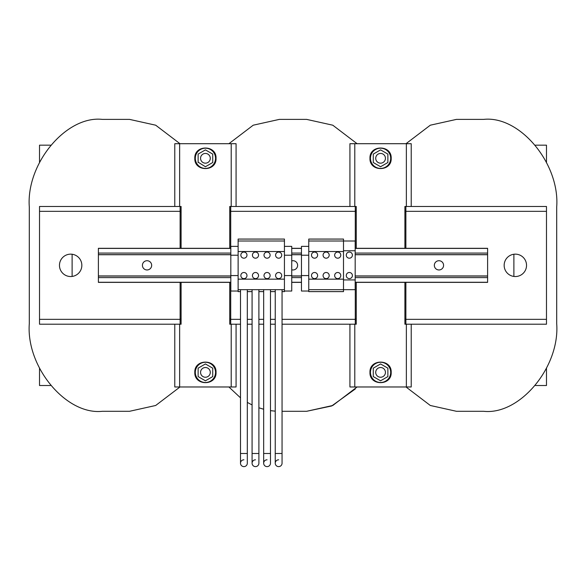 <?xml version="1.0" encoding="UTF-8"?>
<svg xmlns="http://www.w3.org/2000/svg" width="586" height="586" viewBox="0 0 586 586"><rect width="100%" height="100%" fill="white"/><g stroke="black" fill="none" stroke-linecap="round" stroke-linejoin="round"><path stroke-width="0.88" d="M267.07 466.617A3.406 3.406 0 0 0 270.476 463.211A3.406 3.406 0 0 1 267.07 466.617A3.406 3.406 0 0 1 263.663 463.211A3.406 3.406 0 0 0 267.07 466.617A3.406 3.406 0 0 1 263.663 463.211A3.406 3.406 0 0 0 267.07 466.617M278.65 466.617A3.406 3.406 0 0 0 282.056 463.211A3.406 3.406 0 0 1 278.65 466.617A3.406 3.406 0 0 1 275.244 463.211A3.406 3.406 0 0 0 278.65 466.617A3.406 3.406 0 0 1 275.244 463.211A3.406 3.406 0 0 0 278.65 466.617M255.489 466.617A3.406 3.406 0 0 0 258.895 463.211A3.406 3.406 0 0 1 255.489 466.617A3.406 3.406 0 0 1 252.083 463.211A3.406 3.406 0 0 0 255.489 466.617A3.406 3.406 0 0 1 252.083 463.211A3.406 3.406 0 0 0 255.489 466.617M243.908 466.617A3.406 3.406 0 0 0 247.314 463.211A3.406 3.406 0 0 1 243.908 466.617A3.406 3.406 0 0 1 240.502 463.211A3.406 3.406 0 0 0 243.908 466.617A3.406 3.406 0 0 1 240.502 463.211A3.406 3.406 0 0 0 243.908 466.617M504.158 265.341A11.193 11.193 0 0 1 515.343 254.148A11.193 11.193 0 0 1 526.536 265.341A11.193 11.193 0 0 1 515.343 276.533A11.193 11.193 0 0 1 504.158 265.341M59.464 265.341A11.193 11.193 0 0 1 70.657 254.148A11.193 11.193 0 0 1 81.842 265.341A11.193 11.193 0 0 1 70.657 276.533A11.193 11.193 0 0 1 59.464 265.341M314.55 258.192A3.062 3.062 0 0 1 311.488 255.122A3.062 3.062 0 0 1 314.55 252.061A3.062 3.062 0 0 1 317.619 255.122A3.062 3.062 0 0 1 314.55 258.192M314.55 272.49A3.062 3.062 0 0 0 311.488 275.559A3.062 3.062 0 0 0 314.55 278.621A3.062 3.062 0 0 0 317.619 275.559A3.062 3.062 0 0 0 314.55 272.49M326.131 258.192A3.062 3.062 0 0 1 323.069 255.122A3.062 3.062 0 0 1 326.131 252.061A3.062 3.062 0 0 1 329.2 255.122A3.062 3.062 0 0 1 326.131 258.192M326.131 272.49A3.062 3.062 0 0 0 323.069 275.559A3.062 3.062 0 0 0 326.131 278.621A3.062 3.062 0 0 0 329.2 275.559A3.062 3.062 0 0 0 326.131 272.49M337.712 258.192A3.062 3.062 0 0 1 334.65 255.122A3.062 3.062 0 0 1 337.712 252.061A3.062 3.062 0 0 1 340.781 255.122A3.062 3.062 0 0 1 337.712 258.192M337.712 272.49A3.062 3.062 0 0 0 334.65 275.559A3.062 3.062 0 0 0 337.712 278.621A3.062 3.062 0 0 0 340.781 275.559A3.062 3.062 0 0 0 337.712 272.49M349.344 252.061A3.062 3.062 0 0 0 346.275 255.122A3.062 3.062 0 0 0 349.344 258.192A3.062 3.062 0 0 0 352.406 255.122A3.062 3.062 0 0 0 349.344 252.061M349.344 272.49A3.062 3.062 0 0 0 346.275 275.559A3.062 3.062 0 0 0 349.344 278.621A3.062 3.062 0 0 0 352.406 275.559A3.062 3.062 0 0 0 349.344 272.49M255.489 258.192A3.062 3.062 0 0 1 252.427 255.122A3.062 3.062 0 0 1 255.489 252.061A3.062 3.062 0 0 1 258.551 255.122A3.062 3.062 0 0 1 255.489 258.192M255.489 272.49A3.062 3.062 0 0 0 252.427 275.559A3.062 3.062 0 0 0 255.489 278.621A3.062 3.062 0 0 0 258.551 275.559A3.062 3.062 0 0 0 255.489 272.49M278.65 258.192A3.062 3.062 0 0 1 275.581 255.122A3.062 3.062 0 0 1 278.65 252.061A3.062 3.062 0 0 1 281.712 255.122A3.062 3.062 0 0 1 278.65 258.192M278.65 272.49A3.062 3.062 0 0 0 275.581 275.559A3.062 3.062 0 0 0 278.65 278.621A3.062 3.062 0 0 0 281.712 275.559A3.062 3.062 0 0 0 278.65 272.49M267.07 258.192A3.062 3.062 0 0 1 264 255.122A3.062 3.062 0 0 1 267.07 252.061A3.062 3.062 0 0 1 270.131 255.122A3.062 3.062 0 0 1 267.07 258.192M267.07 272.49A3.062 3.062 0 0 0 264 275.559A3.062 3.062 0 0 0 267.07 278.621A3.062 3.062 0 0 0 270.131 275.559A3.062 3.062 0 0 0 267.07 272.49M243.908 258.192A3.062 3.062 0 0 1 240.846 255.122A3.062 3.062 0 0 1 243.908 252.061A3.062 3.062 0 0 1 246.977 255.122A3.062 3.062 0 0 1 243.908 258.192M243.908 272.49A3.062 3.062 0 0 0 240.846 275.559A3.062 3.062 0 0 0 243.908 278.621A3.062 3.062 0 0 0 246.977 275.559A3.062 3.062 0 0 0 243.908 272.49M59.223 324.212L50.953 324.212L59.223 324.212M71.14 324.212L78.026 324.212L71.14 324.212M200.559 158.301A4.864 4.864 0 0 0 205.422 163.172A4.864 4.864 0 0 0 210.286 158.301A4.864 4.864 0 0 0 205.422 153.437A4.864 4.864 0 0 0 200.559 158.301M206.887 165.889L205.422 166.732L198.127 162.197M205.422 166.732L212.725 162.52L212.725 154.089L205.422 149.877L198.127 154.089L198.127 162.52M212.725 376.593L212.725 368.162L212.725 376.593L205.422 380.805L198.127 376.593L198.127 368.484M212.725 368.162L205.422 363.95L203.965 364.792M200.559 372.381A4.864 4.864 0 0 0 205.422 377.245A4.864 4.864 0 0 0 210.286 372.381A4.864 4.864 0 0 0 205.422 367.51A4.864 4.864 0 0 0 200.559 372.381M291.733 260.895A4.622 4.622 0 0 1 297.622 265.341A4.622 4.622 0 0 1 291.733 269.787M147.042 269.963A4.622 4.622 0 0 1 142.42 265.341A4.622 4.622 0 0 1 147.042 260.719A4.622 4.622 0 0 1 151.664 265.341A4.622 4.622 0 0 1 147.042 269.963M438.958 269.963A4.622 4.622 0 0 1 434.336 265.341A4.622 4.622 0 0 1 438.958 260.719A4.622 4.622 0 0 1 443.58 265.341A4.622 4.622 0 0 1 438.958 269.963M373.275 154.089L373.275 162.52L373.275 154.089L380.578 149.877L387.873 154.089L387.873 162.197M373.275 162.52L380.578 166.732L382.035 165.889M385.442 158.301A4.864 4.864 0 0 0 380.578 153.437A4.864 4.864 0 0 0 375.714 158.301A4.864 4.864 0 0 0 380.578 163.172A4.864 4.864 0 0 0 385.442 158.301M387.873 368.162L380.578 363.95L373.275 368.162L373.275 376.593L380.578 380.805L387.873 376.593L387.873 368.484M373.275 368.162L373.275 376.593M380.578 363.95L379.113 364.792M385.442 372.381A4.864 4.864 0 0 0 380.578 367.51A4.864 4.864 0 0 0 375.714 372.381A4.864 4.864 0 0 0 380.578 377.245A4.864 4.864 0 0 0 385.442 372.381M308.763 241.014L308.763 239.066L343.499 239.066L343.499 241.014L308.763 241.014L308.763 291.616L343.499 291.616L343.499 289.667L308.763 289.667M343.499 279.156L308.763 279.156M343.499 251.526L308.763 251.526M238.121 241.014L238.121 239.066L284.437 239.066L284.437 241.014L238.121 241.014L238.121 291.616L240.502 291.616M284.437 241.014L284.437 279.156L238.121 279.156M284.437 251.526L238.121 251.526M181.096 211.824L180.122 211.824M181.096 318.857L180.122 318.857M230.723 318.857L229.749 318.857M230.723 211.824L229.749 211.824M405.878 318.857L404.904 318.857M405.878 211.824L404.904 211.824M356.251 211.824L355.277 211.824M356.251 318.857L355.277 318.857M72.115 276.438L72.115 254.243M513.885 276.438L513.885 254.243M228.899 386.972L240.502 397.843M247.314 402.399L252.083 404.948M258.895 407.783L263.663 409.248M270.476 410.647L275.244 411.16M355.299 388.972L331.683 405.973L306.625 411.299L282.056 411.299M306.625 411.299L332.782 405.483L357.101 386.972M306.625 119.383L332.782 125.199L357.101 143.709L332.782 125.199L306.625 119.383L279.375 119.383L253.218 125.199L228.899 143.709L253.218 125.199L279.375 119.383M535.436 145.167L546.482 145.167L546.482 162.271M50.564 385.515L39.518 385.515L39.518 368.411M39.518 162.271L39.518 145.167L50.564 145.167M546.482 368.411L546.482 385.515L535.436 385.515M243.908 459.805A3.406 3.406 0 0 0 240.502 463.211L240.502 463.211A3.406 3.406 0 0 1 243.908 459.805M255.489 459.805A3.406 3.406 0 0 0 252.083 463.211L252.083 463.211A3.406 3.406 0 0 1 255.489 459.805M278.65 459.805A3.406 3.406 0 0 0 275.244 463.211L275.244 463.211A3.406 3.406 0 0 1 278.65 459.805M267.07 459.805A3.406 3.406 0 0 0 263.663 463.211L263.663 463.211A3.406 3.406 0 0 1 267.07 459.805M181.096 248.31L181.096 206.47L174.775 206.47L174.775 143.709L179.638 143.709L179.638 206.47M231.214 206.47L231.214 143.709L236.077 143.709L236.077 206.47L229.749 206.47L229.749 248.31M231.214 143.709L179.638 143.709M180.122 248.31L180.122 211.334L39.518 211.334L39.518 324.212L181.096 324.212L181.096 282.371M179.638 324.212L179.638 386.972L231.214 386.972L231.214 324.212L229.749 324.212L230.723 324.212L230.723 282.371M229.749 282.371L229.749 324.212M231.214 324.212L236.077 324.212L236.077 386.972L231.214 386.972M179.638 386.972L174.775 386.972L174.775 324.212M356.251 248.31L356.251 206.47L349.923 206.47L349.923 143.709L354.786 143.709L354.786 206.47M406.362 206.47L406.362 143.709L411.226 143.709L411.226 206.47L404.904 206.47L404.904 248.31M406.362 143.709L354.786 143.709M356.251 282.371L356.251 324.212L349.923 324.212L349.923 386.972L406.362 386.972L406.362 324.212L546.482 324.212L546.482 211.334L405.878 211.334L405.878 206.47L404.904 206.47M411.226 324.212L411.226 386.972L406.362 386.972M404.904 282.371L404.904 324.212L406.362 324.212M380.578 166.732L387.873 162.52M230.818 248.31L98.389 248.31L98.389 282.371L230.818 282.371M230.818 254.639L98.389 254.639M230.818 276.043L98.389 276.043M301.468 248.31L291.733 248.31M355.182 248.31L487.611 248.31L487.611 254.639L355.182 254.639M301.468 254.639L291.733 254.639M301.468 276.043L291.733 276.043M487.611 254.639L487.611 282.371L355.182 282.371M301.468 282.371L291.733 282.371M487.611 276.043L355.182 276.043M308.763 246.369L301.468 246.369L301.468 291.03L308.763 291.03M352.845 241.014L345.835 241.014M343.499 250.742L355.182 250.742L355.182 241.014L343.499 241.014L343.499 289.667L355.182 289.667L355.182 279.932L343.499 279.932M355.182 250.742L355.182 279.932M308.763 255.218L301.468 255.218M308.763 275.567L301.468 275.567M284.437 279.156L284.437 291.616L282.056 291.616M284.437 246.369L291.733 246.369L291.733 291.03L284.437 291.03M238.121 246.369L230.818 246.369L230.818 291.03L238.121 291.03M284.437 289.667L238.121 289.667M263.663 291.616L258.895 291.616M252.083 291.616L247.314 291.616M275.244 291.616L270.476 291.616M291.733 255.218L284.437 255.218M291.733 275.567L284.437 275.567M238.121 255.218L230.818 255.218M238.121 275.567L230.818 275.567M205.422 363.95L198.127 368.162M212.725 162.52L212.725 154.089M229.749 320.322L230.723 320.322M229.749 210.359L230.723 210.359M230.723 248.31L230.723 206.47L229.749 206.47M39.518 319.348L180.122 319.348L180.122 324.212L181.096 324.212M180.122 320.322L181.096 320.322M180.122 210.359L181.096 210.359M181.096 206.47L180.122 206.47L180.122 211.334M405.878 320.322L404.904 320.322M405.878 282.371L405.878 324.212L404.904 324.212M405.878 210.359L404.904 210.359M356.251 320.322L355.277 320.322M356.251 324.212L355.277 324.212L355.277 282.371M355.277 248.31L355.277 206.47L356.251 206.47M356.251 210.359L355.277 210.359M411.226 206.47L546.482 206.47L546.482 211.334M39.518 211.334L39.518 206.47L174.775 206.47M236.077 324.212L240.502 324.212M247.314 324.212L252.083 324.212M258.895 324.212L263.663 324.212M270.476 324.212L275.244 324.212M282.056 324.212L349.923 324.212M236.077 206.47L349.923 206.47M405.878 248.31L405.878 211.334M180.122 319.348L180.122 282.371M129.528 119.383L155.686 125.199L180.005 143.709L155.686 125.199L129.528 119.383L102.279 119.383C66.174 115.464 26.04 163.626 29.3 206.961C26.04 163.626 66.174 115.464 102.279 119.383M180.005 386.972L155.686 405.483L129.528 411.299L102.279 411.299C66.174 415.218 26.04 367.056 29.3 323.721L29.3 206.961M556.7 206.961C559.96 163.626 519.826 115.464 483.721 119.383C519.826 115.464 559.96 163.626 556.7 206.961L556.7 323.721C559.96 367.056 519.826 415.218 483.721 411.299L456.472 411.299L430.314 405.483L405.995 386.972M483.721 119.383L456.472 119.383L430.314 125.199L405.995 143.709L430.314 125.199L456.472 119.383M263.663 289.667L263.663 453.483L270.476 453.483L270.476 463.211L270.476 289.667M275.244 289.667L275.244 453.483L282.056 453.483L282.056 463.211L282.056 289.667M252.083 289.667L252.083 453.483L258.895 453.483L258.895 463.211L258.895 289.667M240.502 289.667L240.502 453.483L247.314 453.483L247.314 463.211L247.314 289.667M195.314 158.301A10.109 10.109 0 0 0 205.422 168.416A10.109 10.109 0 0 0 215.538 158.301A10.109 10.109 0 0 0 205.422 148.192A10.109 10.109 0 0 0 195.314 158.301M215.538 372.381A10.109 10.109 0 0 0 205.422 362.265A10.109 10.109 0 0 0 195.314 372.381A10.109 10.109 0 0 0 205.422 382.49A10.109 10.109 0 0 0 215.538 372.381M370.462 158.301A10.109 10.109 0 0 0 380.578 168.416A10.109 10.109 0 0 0 390.686 158.301A10.109 10.109 0 0 0 380.578 148.192A10.109 10.109 0 0 0 370.462 158.301M390.686 372.381A10.109 10.109 0 0 0 380.578 362.265A10.109 10.109 0 0 0 370.462 372.381A10.109 10.109 0 0 0 380.578 382.49A10.109 10.109 0 0 0 390.686 372.381M354.786 324.212L354.786 386.972M230.818 248.413L98.389 248.413M230.818 253.079L98.389 253.079M230.818 277.603L98.389 277.603M230.818 282.269L98.389 282.269M301.468 248.413L291.733 248.413M487.611 253.079L355.182 253.079M487.611 248.413L355.182 248.413M301.468 253.079L291.733 253.079M301.468 277.603L291.733 277.603M487.611 282.269L355.182 282.269M487.611 277.603L355.182 277.603M301.468 282.269L291.733 282.269M487.611 254.734L355.182 254.734M301.468 254.734L291.733 254.734M230.818 254.734L98.389 254.734M487.611 275.947L355.182 275.947M301.468 275.947L291.733 275.947M230.818 275.947L98.389 275.947M405.878 319.348L546.482 319.348M230.723 319.348L240.502 319.348M247.314 319.348L252.083 319.348M258.895 319.348L263.663 319.348M270.476 319.348L275.244 319.348M282.056 319.348L355.277 319.348M355.277 211.334L230.723 211.334M216.029 158.301C216.688 171.984 194.164 171.984 194.816 158.301C194.164 144.617 216.688 144.625 216.029 158.301M194.816 372.381C194.164 358.698 216.688 358.698 216.029 372.381C216.688 386.064 194.164 386.057 194.816 372.381M391.184 158.301C391.836 171.984 369.312 171.984 369.971 158.301C369.312 144.617 391.836 144.625 391.184 158.301M369.971 372.381C369.312 358.698 391.836 358.698 391.184 372.381C391.836 386.064 369.312 386.057 369.971 372.381M240.502 453.483L240.502 463.211M252.083 453.483L252.083 463.211M275.244 453.483L275.244 463.211M263.663 453.483L263.663 463.211"/></g></svg>
